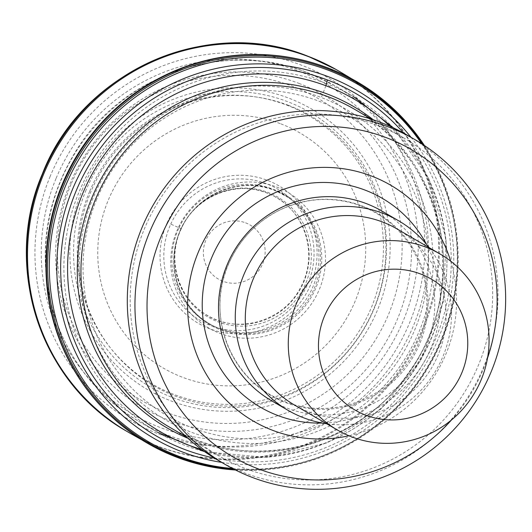 <?xml version="1.0" encoding="UTF-8"?>
<svg xmlns="http://www.w3.org/2000/svg" width="532" height="532" viewBox="0 0 532 532"><rect width="100%" height="100%" fill="white"/><g stroke="black" fill="none" stroke-linecap="round" stroke-linejoin="round"><path stroke-width="0.4" stroke-dasharray="2.66 2" d="M377.9 125.599A183.912 180.321 -59.8 0 1 403.974 138.054A183.912 180.321 -59.8 0 1 467.249 387.728A183.912 180.321 -59.8 0 1 218.871 455.911A183.912 180.321 -59.8 0 1 148.681 219.264A183.912 180.321 -59.8 0 1 377.9 125.599M407.306 135.155A188.095 184.424 -59.8 0 1 472.024 390.508A188.095 184.424 -59.8 0 1 218 460.24M487.498 358.176A177.648 174.177 -59.8 0 1 451.535 419.921M450.657 261.146A136.471 133.811 -59.8 0 1 348.972 435.761M381.843 211.018A109.725 107.577 -59.8 0 1 419.588 359.971A109.725 107.577 -59.8 0 1 271.406 400.649M429.164 247.646A109.725 107.577 -59.8 0 1 436.353 369.733A109.725 107.577 -59.8 0 1 326.621 423.731M396.965 228.9A101.885 99.896 -59.8 0 1 432.017 367.213A101.885 99.896 -59.8 0 1 294.422 404.985M245.585 222.828A31.348 30.736 -59.8 0 1 253.478 276.128A31.348 30.736 -59.8 0 1 203.696 257.175A31.348 30.736 -59.8 0 1 245.585 222.828M235.443 470.002A208.923 204.84 120.2 0 0 429.297 365.63A208.923 204.84 120.2 0 0 424.41 145.515M232.544 468.512A207.088 203.044 120.2 0 0 428.852 365.364A207.088 203.044 120.2 0 0 421.683 143.726M180.614 229.644A75.098 73.629 120.2 0 0 217.136 328.457A75.098 73.629 120.2 0 0 315.356 289.129A75.098 73.629 120.2 0 0 277.352 190.908A75.098 73.629 120.2 0 0 180.614 229.644M178.705 228.447A74.62 73.163 120.2 0 0 213.804 326.123A74.62 73.163 120.2 0 0 308.633 295.36A74.62 73.163 120.2 0 0 288.59 197.698A74.62 73.163 120.2 0 0 274.845 189.99A74.62 73.163 120.2 0 0 178.705 228.447M86.071 190.077A158.815 155.71 120.2 0 0 169.708 396.426A158.815 155.71 120.2 0 0 374.887 306.871A158.815 155.71 120.2 0 0 288.164 101.871A158.815 155.71 120.2 0 0 86.071 190.077M71.042 184.305A174.915 171.497 120.2 0 0 163.73 411.322A174.915 171.497 120.2 0 0 389.471 312.111A174.915 171.497 120.2 0 0 293.385 86.583A174.915 171.497 120.2 0 0 71.042 184.305M280.903 123.876A135.979 133.319 -59.8 0 1 315.137 355.043A135.979 133.319 -59.8 0 1 99.218 272.836A135.979 133.319 -59.8 0 1 280.903 123.876M288.53 105.343A156.089 153.043 -59.8 0 1 327.832 370.704A156.089 153.043 -59.8 0 1 79.98 276.341A156.089 153.043 -59.8 0 1 288.53 105.343M298.911 83.371A180.614 177.09 -59.8 0 1 344.384 390.428A180.614 177.09 -59.8 0 1 57.589 281.235A180.614 177.09 -59.8 0 1 298.911 83.371M307.217 72.498A194.366 190.569 -59.8 0 1 334.781 85.665A194.366 190.569 -59.8 0 1 401.647 349.524A194.366 190.569 -59.8 0 1 139.158 421.583A194.366 190.569 -59.8 0 1 64.977 171.49A194.366 190.569 -59.8 0 1 307.217 72.498M325.684 83.251A194.366 190.569 -59.8 0 1 353.241 96.412A194.366 190.569 -59.8 0 1 420.114 360.277A194.366 190.569 -59.8 0 1 157.618 432.336A194.366 190.569 -59.8 0 1 83.444 182.237A194.366 190.569 -59.8 0 1 325.684 83.251M389.87 126.23A192.478 188.714 -59.8 0 1 420.333 360.403A192.478 188.714 -59.8 0 1 201.628 449.48M373.358 119.826A185.808 182.177 -59.8 0 1 417.793 358.927A185.808 182.177 -59.8 0 1 187.909 438.282M354.738 109.379A183.912 180.321 -59.8 0 1 418.012 359.053A183.912 180.321 -59.8 0 1 169.635 427.243C246.655 474.564 357.843 449.061 409.334 371.536C471.219 287.679 443.701 157.625 354.738 109.379M426.484 244.308A120.91 118.55 -59.8 0 1 322.392 423.053M362.132 205.937A105.549 103.487 -59.8 0 1 388.706 385.381A105.549 103.487 -59.8 0 1 221.099 321.567A105.549 103.487 -59.8 0 1 362.132 205.937M233.867 469.204A208.052 203.989 120.2 0 0 428.912 365.398A208.052 203.989 120.2 0 0 422.933 144.538M221.691 462.394A201.422 197.492 120.2 0 0 425.959 363.682A201.422 197.492 120.2 0 0 411.003 137.309M214.303 458.032A198.163 194.3 120.2 0 0 423.858 362.458A198.163 194.3 120.2 0 0 403.562 133.033M325.93 85.738L321.315 97.502A179.617 176.105 120.2 0 0 93.06 197.997A179.617 176.105 120.2 0 0 188.395 431.053A179.617 176.105 120.2 0 0 420.14 329.022A179.617 176.105 120.2 0 0 321.315 97.502M96.711 199.314A175.254 171.836 120.2 0 0 189.592 426.777A175.254 171.836 120.2 0 0 415.771 327.36A175.254 171.836 120.2 0 0 319.486 101.393A175.254 171.836 120.2 0 0 96.711 199.314M177.848 228.667A78.51 76.974 120.2 0 0 216.298 331.868A78.51 76.974 120.2 0 0 318.874 290.485A78.51 76.974 120.2 0 0 278.881 187.916A78.51 76.974 120.2 0 0 177.848 228.667M180.674 229.558A74.427 72.977 120.2 0 0 215.679 326.994A74.427 72.977 120.2 0 0 310.262 296.304A74.427 72.977 120.2 0 0 290.273 198.895A74.427 72.977 120.2 0 0 276.574 191.221A74.427 72.977 120.2 0 0 180.674 229.558M181.033 228.84A69.399 68.043 120.2 0 0 214.349 320.324A69.399 68.043 120.2 0 0 305.282 284.414A69.399 68.043 120.2 0 0 270.595 193.475A69.399 68.043 120.2 0 0 181.033 228.84M180.986 228.6A68.269 66.939 120.2 0 0 203.836 313.168A68.269 66.939 120.2 0 0 299.702 290.159A68.269 66.939 120.2 0 0 272.411 195.424A68.269 66.939 120.2 0 0 269.125 193.907A68.269 66.939 120.2 0 0 180.986 228.6L170.745 224.112A76.229 74.739 120.2 0 0 207.912 324.38A76.229 74.739 120.2 0 0 307.576 284.374A76.229 74.739 120.2 0 0 268.913 184.704A76.229 74.739 120.2 0 0 170.745 224.112M167.208 222.689A79.68 78.124 120.2 0 0 206.316 327.393A79.68 78.124 120.2 0 0 310.389 285.312A79.68 78.124 120.2 0 0 269.717 181.246A79.68 78.124 120.2 0 0 167.208 222.689M89.595 191.487A155.344 152.312 120.2 0 0 171.277 393.387A155.344 152.312 120.2 0 0 372.028 305.907A155.344 152.312 120.2 0 0 287.32 105.329A155.344 152.312 120.2 0 0 89.595 191.487M82.64 188.767A162.519 159.347 120.2 0 0 168.358 399.871A162.519 159.347 120.2 0 0 378.272 308.095A162.519 159.347 120.2 0 0 289.395 98.367A162.519 159.347 120.2 0 0 82.64 188.767M56.006 178.572A191.281 187.543 120.2 0 0 157.898 426.604A191.281 187.543 120.2 0 0 404.539 317.577A191.281 187.543 120.2 0 0 298.931 71.188A191.281 187.543 120.2 0 0 56.006 178.572M50.168 176.385A197.844 193.981 120.2 0 0 155.756 432.849A197.844 193.981 120.2 0 0 410.777 319.885A197.844 193.981 120.2 0 0 301.351 65.13A197.844 193.981 120.2 0 0 50.168 176.385M125.698 430.681A209.003 204.926 120.2 0 0 409.733 354.239A209.003 204.926 120.2 0 0 336.058 69.479M130.606 433.527A209.003 204.92 120.2 0 0 410.551 354.711A209.003 204.92 120.2 0 0 340.952 72.339M106.952 412.293A208.724 204.647 120.2 0 0 148.88 443.841A208.724 204.647 120.2 0 0 428.446 365.138A208.724 204.647 120.2 0 0 358.947 83.138A208.724 204.647 120.2 0 0 326.748 67.531A208.724 204.647 120.2 0 0 310.808 62.237M157.618 432.336L139.158 421.583C94.496 394.678 65.217 355.895 51.311 305.235C38.091 250.24 46.49 198.516 76.502 150.057C123.51 73.981 225.375 39.587 307.104 72.445L334.781 85.665L353.241 96.412M393.507 127.899L428.958 179.045L446.122 239.134L443.242 301.837L420.639 360.583L380.699 409.234L327.592 442.684L266.858 457.414L204.873 451.821M403.974 138.054L371.795 119.308M218.871 455.911L186.692 437.171M361.494 206.044C333.83 196.022 306.479 197.419 279.44 210.226C257.335 221.425 240.89 238.276 230.09 260.786C207.952 304.005 222.177 366.754 270.276 394.671C293.691 407.991 318.701 411.668 345.301 405.71C377.201 397.397 400.782 378.392 416.037 348.679C427.821 323.656 429.942 298.026 422.415 271.786C412.167 240.284 391.865 218.373 361.494 206.044M213.798 326.123L215.673 326.994C180.242 311.646 163.484 265.395 180.78 229.651C196.208 193.475 241.96 175.4 276.607 191.241L288.59 197.698M269.165 193.921L272.404 195.424C304.484 210.24 318.695 253.87 301.085 286.455C283.902 322.538 234.765 335.532 203.836 313.168C177.622 296.357 166.875 258.559 181.259 228.833C195.696 195.397 238.117 179.364 269.165 193.921M141.638 439.758L148.88 443.848C112.604 423.166 85.087 393.54 66.327 354.97M351.805 78.856L358.94 83.138L327.007 67.657C299.549 57.283 270.848 53.127 240.903 55.195"/><path stroke-width="0.8" d="M225.648 464.695L218 460.24A188.095 184.424 -59.8 0 1 146.214 218.213A188.095 184.424 -59.8 0 1 380.639 122.42A188.095 184.424 -59.8 0 1 407.306 135.155L414.96 139.61A188.095 184.424 -59.8 0 1 479.671 394.957A188.095 184.424 -59.8 0 1 225.648 464.695A188.095 184.424 -59.8 0 1 153.861 222.669A188.095 184.424 -59.8 0 1 388.287 126.875A188.095 184.424 -59.8 0 1 414.96 139.61M451.535 419.921A177.648 174.177 -59.8 0 1 220.72 449.055A177.648 174.177 -59.8 0 1 168.159 221.658A177.648 174.177 -59.8 0 1 386.285 137.648A177.648 174.177 -59.8 0 1 487.498 358.176M348.972 435.761A136.471 133.811 -59.8 0 1 188.095 293.691A136.471 133.811 -59.8 0 1 371.409 176.012A136.471 133.811 -59.8 0 1 450.657 261.146M326.621 423.731A109.725 107.577 -59.8 0 1 288.171 410.411L271.406 400.649A109.725 107.577 -59.8 0 1 229.531 259.47A109.725 107.577 -59.8 0 1 366.282 203.59A109.725 107.577 -59.8 0 1 381.843 211.018L398.608 220.78A109.725 107.577 -59.8 0 1 429.164 247.646M288.171 410.411A109.725 107.577 -59.8 0 1 246.296 269.232A109.725 107.577 -59.8 0 1 383.047 213.352A109.725 107.577 -59.8 0 1 398.608 220.78M337.401 430.016L294.422 404.985A101.885 99.896 -59.8 0 1 255.54 273.887A101.885 99.896 -59.8 0 1 382.521 221.997A101.885 99.896 -59.8 0 1 396.965 228.9L439.944 253.924A101.885 99.896 -59.8 0 1 474.996 392.237A101.885 99.896 -59.8 0 1 337.401 430.016A101.885 99.896 -59.8 0 1 298.519 298.911A101.885 99.896 -59.8 0 1 425.5 247.028A101.885 99.896 -59.8 0 1 439.944 253.924M420.499 273.953A75.763 74.281 -59.8 0 1 439.572 402.757A75.763 74.281 -59.8 0 1 319.273 356.952A75.763 74.281 -59.8 0 1 420.499 273.953M424.41 145.515A208.923 204.84 120.2 0 0 327.499 67.744A208.923 204.84 120.2 0 0 240.903 55.195A208.923 204.84 120.2 0 0 62.384 185.548A208.923 204.84 120.2 0 0 66.327 354.97A208.923 204.84 120.2 0 0 235.443 470.002M421.683 143.726A207.088 203.044 120.2 0 0 327.985 70.111A207.088 203.044 120.2 0 0 65.17 186.832A207.088 203.044 120.2 0 0 232.544 468.512M201.628 449.48A192.478 188.714 -59.8 0 1 78.224 205.292A192.478 188.714 -59.8 0 1 326.821 86.078A192.478 188.714 -59.8 0 1 389.87 126.23M187.909 438.282A185.808 182.177 -59.8 0 1 91.098 199.693A185.808 182.177 -59.8 0 1 327.526 94.104A185.808 182.177 -59.8 0 1 373.358 119.826M186.692 437.171L169.635 427.243A183.912 180.321 -59.8 0 1 99.444 190.589A183.912 180.321 -59.8 0 1 328.663 96.924A183.912 180.321 -59.8 0 1 354.738 109.379L371.795 119.308M322.392 423.053A120.91 118.55 -59.8 0 1 204.222 282.858A120.91 118.55 -59.8 0 1 365.072 190.104A120.91 118.55 -59.8 0 1 426.484 244.308M422.933 144.538A208.052 203.989 120.2 0 0 327.552 68.761A208.052 203.989 120.2 0 0 63.527 186.054A208.052 203.989 120.2 0 0 233.867 469.204M411.003 137.309A201.422 197.492 120.2 0 0 327.951 76.541A201.422 197.492 120.2 0 0 72.266 189.917A201.422 197.492 120.2 0 0 221.691 462.394M403.562 133.033A198.163 194.3 120.2 0 0 327.506 79.986A198.163 194.3 120.2 0 0 75.91 191.44A198.163 194.3 120.2 0 0 214.303 458.032M327.506 79.986L325.93 85.738M336.058 69.479A209.003 204.926 120.2 0 0 307.888 56.232A209.003 204.926 120.2 0 0 42.666 174.084A209.003 204.926 120.2 0 0 125.698 430.681M130.613 433.527L125.705 430.681C39.834 381.856 2.341 265.814 42.394 173.858C81.669 71.355 207.686 15.328 307.795 56.186L336.044 69.473L340.946 72.339A209.003 204.92 120.2 0 0 308.706 56.705A209.003 204.92 120.2 0 0 43.491 174.562A209.003 204.92 120.2 0 0 130.606 433.527L141.638 439.758M310.808 62.237A208.724 204.647 120.2 0 0 61.878 185.216A208.724 204.647 120.2 0 0 106.952 412.293M353.241 96.412L393.507 127.899M204.873 451.821L157.618 432.336M340.946 72.339L351.805 78.856"/></g></svg>
